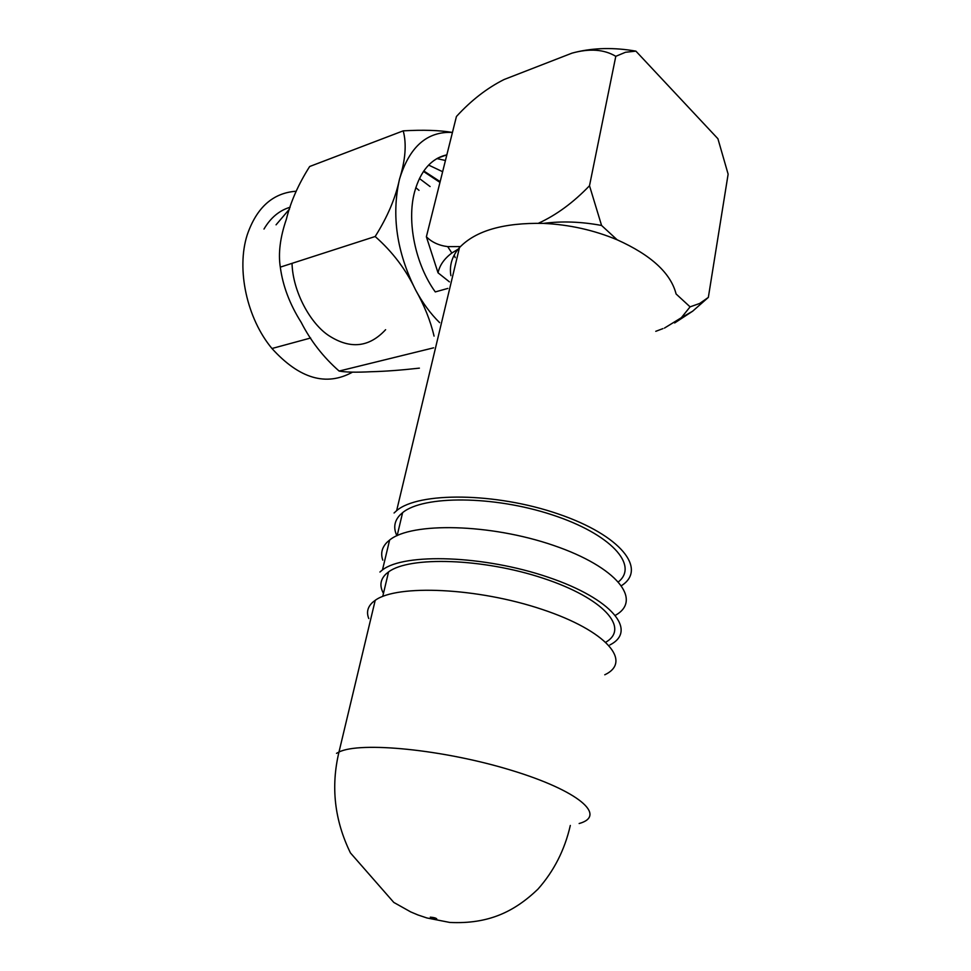 <?xml version="1.0" encoding="UTF-8"?>
<svg xmlns="http://www.w3.org/2000/svg" width="971" height="971" viewBox="0 0 971 971"><rect width="100%" height="100%" fill="white"/><g stroke="black" fill="none" stroke-linecap="round" stroke-linejoin="round"><path stroke-width="1.46" d="M439.645 322.651C430.566 313.767 422.543 302.867 415.588 289.941C424.315 305.38 430.469 320.77 434.061 336.112M433.612 347.824L339.122 371.056C345.36 372.269 356.139 372.5 371.432 371.711C384.759 371.395 400.744 370.206 419.399 368.143M375.17 236.511C392.551 251.829 406.024 269.635 415.588 289.941C396.69 252.181 391.325 215.295 399.482 179.271C395.573 197.914 387.478 216.994 375.17 236.511L280.303 267.134C282.804 285.899 289.759 304.287 301.18 322.336C310.671 340.93 323.319 357.17 339.122 371.056M403.22 130.854C406.728 143.829 405.49 159.972 399.482 179.271C409.386 146.791 427.034 131.182 452.437 132.444C439.547 130.235 423.138 129.713 403.22 130.854L309.676 166.502C298.437 184.187 290.681 201.737 286.384 219.155C280.158 237.325 278.131 253.31 280.303 267.134M296.167 191.226C272.948 192.877 256.623 207.466 247.192 234.97C236.159 269.38 246.974 318.609 271.965 348.504C299.396 378.763 326.256 386.628 352.558 372.124M290.135 207.236C279.332 210.452 270.618 217.722 263.991 229.059M276.067 224.823L289.552 208.983M415.806 187.634L419.011 190.365M419.411 178.506L430.104 186.566M439.96 182.402L423.465 171.43M423.781 170.969L440.154 181.638M442.63 171.709L428.612 165.07M436.926 158.576L445.434 160.494M292.028 263.359C292.769 291.846 310.647 324.011 329.157 335.832C350.41 349.426 369.235 347.375 385.608 329.691M437.97 158.006L446.83 154.838C431.306 158.382 420.552 170.726 414.593 191.87C406.546 221.643 415.467 264.61 435.287 291.919L447.837 288.423M455.217 257.631L454.21 255.07M664.443 328.089L681.363 317.699L690.09 306.86L699.703 303.45L708.345 297.393L728.129 174.161L717.921 138.744L635.896 51.135L625.506 52.264L615.796 56.318C604.144 49.339 589.543 48.283 571.98 53.15L504.07 79.525C487.041 88.082 471.166 100.401 456.431 116.496L426.378 236.778L438.03 272.802L449.415 281.857M708.345 297.393L692.663 311.193L674.651 322.967M662.938 328.611L655.765 331.317M615.796 56.318L589.506 185.74L601.571 225.466C581.241 221.667 561.881 220.975 543.505 223.391C503.621 222.602 475.62 230.673 459.477 247.593L456.831 250.87C451.394 258.553 449.415 266.819 450.896 275.655M690.09 306.86L676.095 293.982C670.791 273.167 651.153 255.094 617.155 239.801L601.571 225.466M394.068 512.991L396.641 510.661C418.404 491.812 495.562 492.333 558.179 513.938C621.052 535.312 647.269 569.103 621.61 585.574M617.155 239.801C593.9 230.091 569.346 224.617 543.505 223.391M438.03 272.802C439.645 265.289 444.245 258.687 451.843 253.03L459.283 248.43M538.444 223.245C556.31 215.077 573.327 202.575 589.506 185.74M575.099 52.337C593.973 47.749 614.242 47.348 635.896 51.135M426.378 236.778C431.816 242.228 438.928 245.517 447.704 246.622L460.4 246.573M618.539 581.763C638.882 565.207 610.844 533.916 552.001 514.788C493.389 495.453 423.198 495.368 402.601 512.664L400.052 514.946C394.262 521.051 393.219 527.981 396.896 535.737M382.78 560.121C380.462 553.482 381.894 547.523 387.053 542.267L389.614 540.046C411.437 521.997 490.185 523.551 553.567 545.423C617.216 567.076 642.656 600.066 615.517 615.238M379.928 572.028L382.477 569.928C404.264 552.802 484.068 555.315 548.154 577.223C612.519 598.913 637.777 630.919 609.897 644.938M605.904 642.134C629.888 628.188 603.816 598.209 543.347 578.315C483.121 558.228 409.361 556.055 388.558 571.919L386.021 573.958C380.231 579.553 379.382 586.023 383.472 593.366M368.786 618.551C366.285 612.41 367.584 606.984 372.682 602.299L375.219 600.321C396.908 584.226 477.234 587.613 541.976 609.351C606.984 630.883 632.679 661.761 604.763 674.784M336.512 753.35L338.976 752.04C360.059 741.395 443.007 749.394 511.013 770.197C579.274 790.855 607.227 815.761 579.153 823.529M430.311 917.158C433.879 917.449 436.028 918.032 436.768 918.906C433.212 918.627 431.063 918.044 430.311 917.158M310.647 338.005L271.965 348.504M692.663 311.193L681.363 317.699M459.477 247.593L396.641 510.661M451.855 253.03L447.704 246.622M397.163 535.604L402.601 512.664M389.614 540.046L382.477 569.928M382.744 596.425L388.558 571.919M375.219 600.321L338.976 752.04C330.698 786.716 334.522 820.337 350.434 852.914L393.789 902.423L410.709 911.915L417.918 914.949L426.9 917.959L449.84 922.45C488.716 924.271 514.412 911.611 537.861 889.242C553.907 871.181 564.734 849.916 570.317 825.459"/></g></svg>
